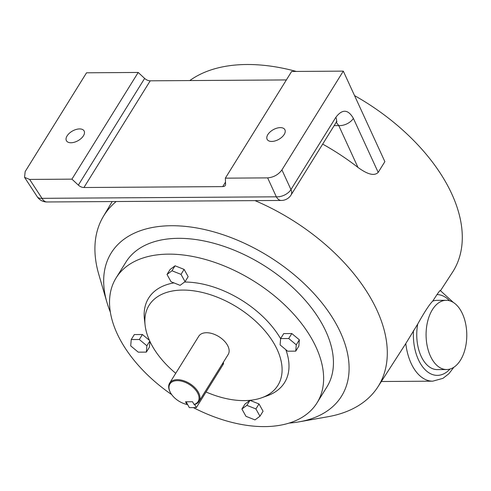 <?xml version="1.0" encoding="UTF-8"?>
<svg xmlns="http://www.w3.org/2000/svg" width="491" height="491" viewBox="0 0 491 491"><rect width="100%" height="100%" fill="white"/><g stroke="black" fill="none" stroke-linecap="round" stroke-linejoin="round"><path stroke-width="0.74" d="M446.209 300.302A34.622 20.352 89.6 0 0 427.679 321.237A34.622 20.352 89.6 0 0 431.699 358.633A34.622 20.352 89.6 0 0 446.657 369.545A34.622 20.352 89.6 0 0 465.186 348.61A34.622 20.352 89.6 0 0 461.159 311.214A34.622 20.352 89.6 0 0 446.209 300.302L436.867 300.363A34.622 20.352 89.6 0 0 432.724 301.112L436.99 294.588C439.39 291.102 440.452 289.862 440.169 290.862M170.414 392.555A17.314 10.243 31.9 0 1 170.365 392.469A17.314 10.243 31.9 0 1 170.316 392.377A17.314 10.243 31.9 0 1 169.616 383.152A17.314 10.243 31.9 0 1 183.438 380.672A17.314 10.243 31.9 0 1 198.327 392.199A17.314 10.243 31.9 0 1 199.027 401.423A17.314 10.243 31.9 0 1 194.62 404.48L194.037 404.431A16.62 9.832 -148.1 0 0 197.468 392.671A16.62 9.832 -148.1 0 0 177.282 380.648A16.62 9.832 -148.1 0 0 170.58 392.849A16.62 9.832 -148.1 0 0 170.629 392.935A16.62 9.832 -148.1 0 0 187.034 404.48L187.617 404.523L186.101 401.798M206.048 391.984A75.829 44.865 -148.1 0 0 261.795 397.741A75.829 44.865 -148.1 0 0 274.831 344.946A75.829 44.865 -148.1 0 0 194.847 290.997A75.829 44.865 -148.1 0 0 145.109 325.245A75.829 44.865 -148.1 0 0 152.142 345.738A75.829 44.865 -148.1 0 0 175.729 373.307M280.619 338.704A80.027 47.351 -148.1 0 0 184.542 282.043M173.961 282.902A80.027 47.351 -148.1 0 0 144.422 319.15L145.109 325.245M284.185 134.479A10.096 5.573 150.9 0 1 275.156 140.905A10.096 5.573 150.9 0 1 267.19 139.444A10.096 5.573 150.9 0 1 267.841 134.589A10.096 5.573 150.9 0 1 276.869 128.163A10.096 5.573 150.9 0 1 284.835 129.624A10.096 5.573 150.9 0 1 284.185 134.479M83.439 135.786A10.096 5.573 150.9 0 1 74.411 142.212A10.096 5.573 150.9 0 1 66.445 140.751A10.096 5.573 150.9 0 1 67.101 135.89A10.096 5.573 150.9 0 1 76.13 129.464A10.096 5.573 150.9 0 1 84.096 130.925A10.096 5.573 150.9 0 1 83.439 135.786M296.312 71.434A164.46 97.31 -148.1 0 0 246.801 64.505A164.46 97.31 -148.1 0 0 189.796 80.567M116.183 201.525A161.576 95.604 -148.1 0 0 103.263 216.599A161.576 95.604 -148.1 0 0 98.777 274.359L106.921 302.327A135.608 80.236 -148.1 0 0 110.334 312.08M289.003 423.082A135.608 80.236 -148.1 0 0 299.258 421.818A135.608 80.236 -148.1 0 0 331.014 315.412A135.608 80.236 -148.1 0 0 171.396 225.731A135.608 80.236 -148.1 0 0 106.921 302.327M193.362 407.61A118.3 69.992 -148.1 0 0 317.063 402.792L326.883 386.988A118.3 69.992 -148.1 0 0 322.102 323.937A118.3 69.992 -148.1 0 0 220.379 245.193A118.3 69.992 -148.1 0 0 125.917 262.126L116.097 277.937A118.3 69.992 -148.1 0 0 120.878 340.987A118.3 69.992 -148.1 0 0 171.721 394.635M317.063 402.792A118.3 69.992 -148.1 0 0 312.282 339.741A118.3 69.992 -148.1 0 0 210.559 261.003A118.3 69.992 -148.1 0 0 116.097 277.937M453.868 367.243L448.872 373.731L442.999 378.328L432.724 381.176A46.166 27.134 -90.4 0 1 412.784 366.624A46.166 27.134 -90.4 0 1 405.793 343.559L417.743 324.017A34.622 20.352 89.6 0 0 422.364 358.694A34.622 20.352 89.6 0 0 437.321 369.606L446.657 369.545M405.793 343.559L377.739 387.123A161.576 95.604 -148.1 0 0 255.013 200.623M169.616 383.152L198.781 336.206A17.314 10.243 31.9 0 1 212.603 333.727A17.314 10.243 31.9 0 1 227.493 345.253A17.314 10.243 31.9 0 1 228.192 354.477L199.027 401.423M223.276 362.395L223.344 362.511A4.327 2.387 150.9 0 1 223.061 364.598L196.351 407.591L194.62 404.48M196.351 407.591L189.348 407.634L187.617 404.523M194.037 404.431L192.546 401.755L185.543 401.798L187.034 404.48M417.743 324.017C424.555 311.871 429.545 304.236 432.724 301.112M171.058 281.748L180.093 285.345L185.064 281.656L181.013 274.371L171.979 270.774L167.008 274.463L171.058 281.748M171.979 270.774L175.072 265.797L170.101 269.485L167.008 274.463M175.072 265.797L184.107 269.393L181.013 274.371M184.107 269.393L188.157 276.679L185.064 281.656M149.921 341.411L149.436 347.131L146.343 352.108L146.877 345.774L139.321 339.496L131.238 339.545L130.704 345.879L138.259 352.164L146.343 352.108M149.78 341.104L146.877 345.774M139.321 339.496L142.415 334.512L134.331 334.567L131.238 339.545M142.415 334.512L149.436 340.349M280.625 338.575L283.718 333.598L291.807 333.542L299.363 339.827L298.829 346.161L295.735 351.139L296.269 344.805L288.714 338.526L280.625 338.575L280.097 344.909L287.646 351.194L295.735 351.139M241.903 409.028L244.997 404.05L249.974 400.368L259.002 403.958L263.059 411.243L259.966 416.221L255.909 408.942L246.881 405.345L241.903 409.028L245.96 416.313L254.989 419.909L259.966 416.221M261.795 397.741L267.564 395.66A80.027 47.351 -148.1 0 0 285.83 349.678M249.974 400.368L246.881 405.345M259.002 403.958L255.909 408.942M291.807 333.542L288.714 338.526M299.363 339.827L296.269 344.805M138.204 72.459L86.539 72.797L25.164 171.586L24.55 177.343L29.626 179.424L71.919 179.154L138.204 72.459L144.636 78.419A5.769 3.412 -148.1 0 0 150.215 80.819L286.37 79.935M299.258 421.818L327.939 416.736A161.576 95.604 -148.1 0 0 377.739 387.123M440.537 290.629L452.555 272.167A164.46 97.31 -148.1 0 0 354.539 95.592M150.215 80.819L83.93 187.513L222.705 186.611A5.769 3.412 31.9 0 0 225.265 185.451A5.769 3.412 31.9 0 0 225.584 184.156L225.351 178.153L291.636 71.465L343.307 71.127L384.87 161.643L378.193 172.39C373.228 177.417 364.169 171.905 357.976 167.443A164.46 97.31 -148.1 0 0 322.673 144.115M225.351 178.153L267.644 177.883C273.61 177.343 278.372 174.686 281.926 169.917L343.307 71.127M71.919 179.154L78.345 185.113L144.636 78.419M83.93 187.513A5.769 3.412 31.9 0 1 78.345 185.113M336.261 122.271L338.765 125.604A11.539 6.935 -24.7 0 0 353.385 118.374C348.101 109.229 342.252 108.892 335.838 117.349L290.96 189.587A11.539 6.935 155.3 0 1 276.341 196.817L267.644 177.883M413.477 330.541A40.397 23.746 89.6 0 0 419.909 362.646A40.397 23.746 89.6 0 0 449.995 369.054M449.547 300.75A40.397 23.746 89.6 0 0 436.99 294.588M223.061 364.598L222.515 363.616M281.926 169.917L290.96 189.587A11.539 6.831 -148.1 0 1 291.053 195.007L335.93 122.768A11.539 6.831 -148.1 0 0 335.838 117.349M353.385 118.374L378.193 172.39M29.626 179.424L41.999 198.339L276.341 196.817A11.539 6.782 -90.4 0 0 281.325 200.457A11.539 11.539 0 0 0 291.053 195.007M357.976 167.443L338.765 125.604L334.15 125.635M46.983 201.973A11.539 6.782 -90.4 0 1 41.999 198.339A11.539 5.751 -33.2 0 1 37.248 196.75A11.539 11.539 0 0 0 46.983 201.973L281.325 200.457M222.705 186.611L225.504 182.106M453.445 302.511L440.237 290.5M170.629 392.935L170.365 392.469M103.263 216.599L112.181 201.555M432.724 381.176L381.39 381.513M335.93 122.768L336.973 121.449L336.39 121.725M37.248 196.75L24.55 177.343"/></g></svg>
